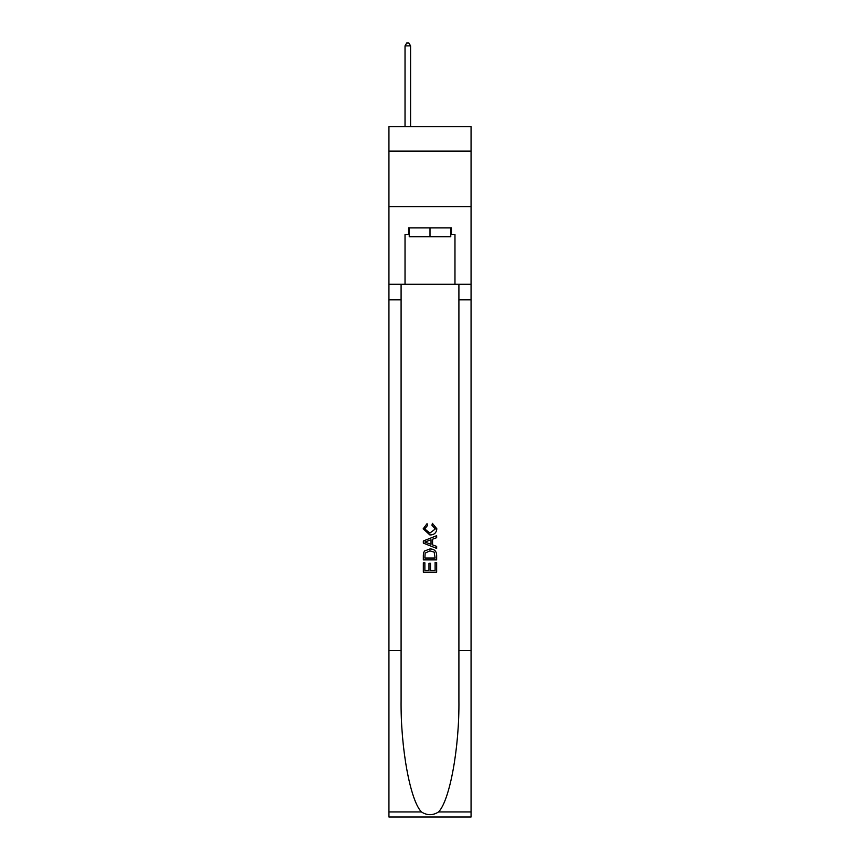 <?xml version="1.0" encoding="UTF-8"?>
<svg xmlns="http://www.w3.org/2000/svg" width="860" height="860" viewBox="0 0 860 860"><rect width="100%" height="100%" fill="white"/><g stroke="black" fill="none" stroke-linecap="round" stroke-linejoin="round"><path stroke-width="1.29" d="M471.065 151.102L471.065 126.678L388.935 126.678L388.935 151.102L471.065 151.102L471.065 206.594L388.935 206.594L388.935 151.102M450.758 227.9L450.758 236.779L409.242 236.779L409.242 227.9M430 227.9L430 236.779M435.117 562.451L435.117 570.309L430.505 570.309L435.117 570.309L435.117 562.451L436.654 562.451L436.654 572.179L423.335 572.179L423.335 562.795L423.335 572.179M428.968 563.3L428.968 570.309L424.872 570.309L428.968 570.309L428.968 563.3L430.505 563.3L430.505 570.309M424.474 551.045L423.529 552.98L424.474 551.045L429.925 548.96C434.182 548.938 436.428 550.991 436.654 555.119L436.654 559.892L423.335 559.892L423.335 555.334L423.335 559.892M432.387 523.353L431.956 525.223L432.387 523.353L436.826 528.782C436.461 532.877 434.149 534.931 429.892 534.963L423.163 528.825L427.033 523.686L427.441 525.567L424.7 528.911L429.892 533.082L435.289 528.964L431.956 525.223M438.589 811.937L471.065 811.937L471.065 817L388.935 817L388.935 650.525L401.093 650.525L401.093 700.018C400.502 747.318 410.091 800.176 421.411 811.937C427.13 815.592 432.86 815.592 438.589 811.937C449.909 800.176 459.498 747.318 458.907 700.018L458.907 284.284M423.335 540.983L423.335 543.101L436.654 548.39L423.335 543.101L423.335 540.983L436.654 535.694L423.335 540.983M458.907 650.525L471.065 650.525L471.065 206.594M388.935 650.525L388.935 206.594M401.093 284.284L401.093 650.525M471.065 811.937L471.065 650.525M388.935 284.284L405.028 284.284L405.028 234.554L409.242 234.554M450.758 234.554L451.425 234.554L451.425 227.9L408.575 227.9L408.575 234.554M451.425 234.554L454.972 234.554L454.972 284.284L471.065 284.284M405.028 284.284L454.972 284.284M436.654 535.694L436.654 537.693L432.558 539.209L432.558 544.885L436.654 546.401L436.654 548.39M427.334 542.95L431.021 544.315L431.021 539.768L424.872 542.047L427.334 542.95M431.021 539.768L431.021 544.315M423.335 555.334L423.529 552.98M434.171 552.12L435.117 558.011L434.171 552.12L429.892 550.841L425.152 553.109L424.872 558.011L435.117 558.011L424.872 558.011M423.335 562.795L424.872 562.795L424.872 570.309M410.575 126.678L410.575 45.881L405.028 45.881L405.028 126.678M405.028 45.881L406.694 43L408.909 43L410.575 45.881M458.907 299.817L471.065 299.817M401.093 299.817L388.935 299.817M388.935 811.937L421.411 811.937"/></g></svg>
